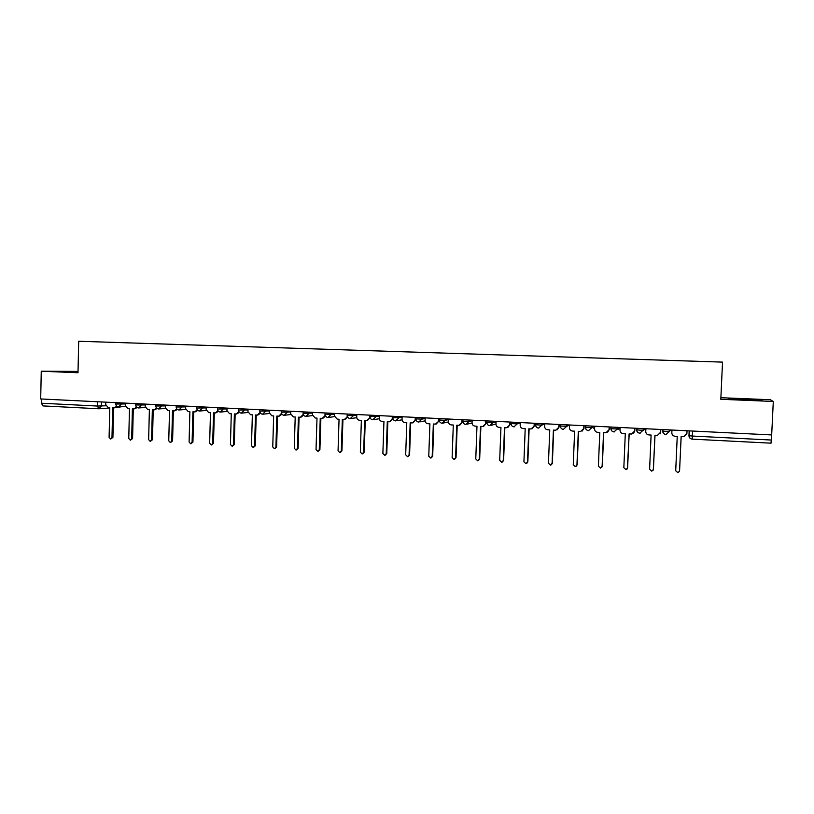 <?xml version="1.0" encoding="UTF-8"?>
<svg xmlns="http://www.w3.org/2000/svg" width="814" height="814" viewBox="0 0 814 814"><rect width="100%" height="100%" fill="white"/><g stroke="black" fill="none" stroke-linecap="round" stroke-linejoin="round"><path stroke-width="1.22" d="M78.032 371.408L41.26 371.225L40.7 398.952L771.682 434.941L773.3 401.455L770.349 399.735L720.878 397.71M41.26 371.225L78.002 372.741L78.683 341.259L722.527 362.118L720.807 399.287L773.3 401.455M98.657 408.76L42.867 405.911L41.412 403.225L97.436 406.054L105.901 405.779M41.494 398.992L41.412 403.225M771.591 434.93L771.021 443.172L692.226 439.143L692.327 436.05L771.346 440.038M728.611 399.053L762.036 400.427L744.454 398.941L728.337 398.534L728.611 399.053M78.032 371.683L57.428 371.428L78.012 372.313M744.413 399.949L744.454 398.941M761.212 400.407L761.232 399.888M65.863 371.978L65.873 371.347M671.957 430.026L671.825 432.834C671.947 434.818 673.015 435.958 675.05 436.263L677.238 436.375L675.712 470.757L677.95 472.72L679.578 470.98L681.125 436.569L683.719 436.68L686.894 433.465L686.711 434.401M687.016 430.769L686.894 433.465M681.176 436.569L679.537 471.306M686.975 430.769L686.853 433.587M645.878 428.744L645.756 431.542C645.868 433.506 646.927 434.635 648.941 434.941L651.098 435.042L649.613 469.21L651.8 471.174L653.439 469.434L654.934 435.246L657.478 435.348L660.683 432.153L660.022 433.943M660.795 429.477L660.683 432.153M655.026 435.246L653.266 470.126M660.714 429.477L660.592 432.275M620.126 427.472L620.003 430.25C620.126 432.214 621.174 433.333 623.158 433.628L625.294 433.74L623.839 467.694L625.997 469.637L627.625 467.918L629.08 433.933L631.572 434.035L634.788 430.871L633.658 433.15M634.91 428.205L634.788 430.871M629.212 433.933L627.299 468.864M634.778 428.195L634.655 430.982M594.698 426.221L594.586 428.988C594.698 430.932 595.736 432.051 597.69 432.336L599.796 432.448L598.392 466.188L600.498 468.121L602.126 466.412L603.54 432.631L605.982 432.743L609.228 429.589L607.702 432.153M609.34 426.943L609.228 429.589M603.723 432.641L602.319 466.229L601.658 467.541M609.167 426.933L609.045 429.711M569.586 424.989L569.474 427.726C569.586 429.66 570.614 430.779 572.547 431.064L574.623 431.166L573.26 464.702L575.335 466.626L576.953 464.926L578.316 431.359L580.718 431.461L583.984 428.327L582.163 431.054M584.086 425.702L583.984 428.327M578.551 431.369L577.187 464.743L576.353 466.178M583.872 425.691L583.76 428.449M544.78 423.768L544.668 426.495C544.78 428.418 545.797 429.517 547.71 429.802L549.765 429.914L548.443 463.237L550.468 465.15L552.085 463.451L553.408 430.097L555.769 430.199L559.045 427.085L557.01 429.894M559.147 424.47L559.045 427.085M553.683 430.107L552.36 463.288L551.393 464.794M558.892 424.46L558.78 427.197M520.278 422.558L520.166 425.274C520.288 427.177 521.286 428.276 523.168 428.561L525.203 428.663L523.921 461.792L525.915 463.695L527.513 462.006L528.805 428.846L531.125 428.958L534.422 425.864L532.214 428.713M534.523 423.26L534.422 425.864M529.12 428.866L527.838 461.833L526.75 463.4M534.218 423.249L534.106 425.966M496.072 421.367L495.97 424.063C496.082 425.956 497.069 427.055 498.941 427.33L500.946 427.431L499.694 460.368L501.658 462.25L503.256 460.571L504.507 427.615L506.776 427.716L510.083 424.643L507.753 427.523M510.185 422.069L510.083 424.643M504.853 427.635L503.612 460.409L502.421 462.006M509.839 422.049L509.737 424.745M472.161 420.197L472.059 422.873C472.171 424.755 473.158 425.834 475 426.119L476.984 426.221L475.773 458.954L477.696 460.826L479.283 459.157L480.494 426.394L482.733 426.505L486.05 423.443L483.618 426.343M486.151 420.879L486.05 423.443M480.881 426.414L479.68 458.994L478.408 460.612M485.765 420.858L485.663 423.545M448.534 419.027L448.443 421.693C448.555 423.565 449.521 424.643 451.343 424.918L453.296 425.02L452.126 457.56L454.029 459.422L455.596 457.763L456.776 425.193L458.974 425.295L462.301 422.263L459.798 425.162M462.403 419.709L462.301 422.263M457.203 425.213L456.033 457.6L454.69 459.228M461.976 419.688L461.884 422.364M425.193 417.877L425.101 420.523C425.213 422.385 426.17 423.463 427.971 423.738L429.904 423.829L428.764 456.176L430.637 458.038L432.193 456.379L433.333 424.013L435.5 424.104L438.848 421.092L436.273 423.982M438.929 418.559L438.848 421.092M433.801 424.033L432.672 456.227L431.278 457.855M438.471 418.538L438.38 421.184M402.126 416.748L402.035 419.373C402.147 421.225 403.093 422.293 404.873 422.568L406.786 422.659L405.687 454.812L407.529 456.664L409.076 455.016L410.175 422.832L412.311 422.934L415.659 419.932L413.044 422.822M415.751 417.419L415.659 419.932M410.683 422.863L409.584 454.863L408.14 456.501M415.252 417.389L415.16 420.034M379.334 415.628L379.243 418.233C379.365 420.075 380.301 421.133 382.051 421.408L383.943 421.499L382.875 453.469L384.686 455.301L386.223 453.663L387.291 421.672L389.397 421.774L392.755 418.793L390.089 421.672M392.969 418.844L392.877 416.29L392.826 417.806L402.106 417.419M387.83 421.703L386.772 453.52L385.287 455.148M392.307 416.259L392.216 418.884M356.807 414.519L356.725 417.114C356.837 418.945 357.763 419.993 359.503 420.268L361.365 420.36L360.337 452.136L362.118 453.958L363.644 452.33L364.682 420.523L366.748 420.624L370.116 417.663L367.419 420.533M365.252 420.553L364.224 452.187L362.698 453.815M369.627 415.15L369.546 417.755M334.544 413.42L334.462 416.005L337.21 419.139L339.051 419.23L338.054 450.824L339.814 452.635L341.32 451.017L342.328 419.393L344.373 419.495L347.598 416.565M347.71 416.86L345.024 419.403M342.938 419.424L341.941 450.875L340.344 452.513M347.212 414.041L347.13 416.636M312.535 412.332L312.464 414.906L315.181 418.02L317.002 418.111L316.036 449.521L317.765 451.322L319.261 449.715L320.238 418.274L322.242 418.365L325.325 415.486M325.549 416.005L322.883 418.284M320.879 418.304L319.912 449.572L318.254 451.221M325.061 412.952L324.979 415.527M290.791 411.263L290.71 413.817L293.396 416.91L295.207 417.002L294.271 448.239L295.981 450.03L297.466 448.422L298.402 417.165L300.386 417.267L303.307 414.407M303.642 415.109L300.966 417.185M299.074 417.206L298.138 448.29L296.418 449.939M303.123 413.359L303.093 414.438M269.292 410.205L269.21 412.749L271.866 415.822L273.657 415.913L272.751 446.967L274.44 448.748L275.905 447.151L276.821 416.076L278.764 416.168L281.542 413.349M281.99 414.184L279.304 416.107M277.523 416.107L276.618 447.018L274.847 448.677M248.026 409.157L247.955 411.691L250.59 414.743L252.35 414.835L251.475 445.716L253.144 447.486L254.599 445.899L255.474 414.987L257.407 415.089L260.053 412.372M260.582 413.247L257.896 415.028M256.217 415.028L255.342 445.767L253.52 447.415M227.014 408.129L226.943 410.632L229.548 413.675L231.288 413.766L230.443 444.475L232.092 446.235L233.526 444.658L234.381 413.919L236.284 414.011L238.878 411.548M239.418 412.301L236.742 413.97M235.144 413.96L234.3 444.525L232.438 446.174M206.237 407.102L206.166 409.605L208.74 412.627L210.47 412.708L209.656 443.243L211.274 444.993L212.698 443.427L213.522 412.861L215.395 412.952L217.938 410.683M218.488 411.355L215.822 412.912M214.316 412.902L213.502 443.294L211.599 444.943M185.684 406.094L185.623 408.577L188.166 411.579L189.876 411.67L189.092 442.033L190.69 443.772L192.104 442.206L192.898 411.823L194.75 411.904L197.232 409.788M197.802 410.409L195.146 411.874M193.722 411.864L192.928 442.083L190.995 443.722M165.374 405.097L165.313 407.56L167.826 410.551L169.516 410.632L168.752 440.832L170.34 442.562L171.744 441.005L172.507 410.785L174.328 410.877L176.76 408.893M177.35 409.462L174.705 410.846M173.351 410.826L172.588 440.883L170.614 442.521M145.279 404.1L145.218 406.562L147.71 409.534L149.379 409.615L148.647 439.641L150.214 441.361L151.597 439.814L152.34 409.768L154.141 409.849L156.512 407.987M157.122 408.516L154.487 409.818M153.215 409.808L152.483 439.702L150.468 441.33M125.407 403.123L125.346 405.565L127.818 408.516L129.467 408.608L128.765 438.471L130.301 440.181L131.685 438.644L132.387 408.75L134.168 408.842L136.487 407.071M137.118 407.57L134.493 408.811M133.293 408.801L132.59 438.532L130.555 440.15M105.759 402.157L105.698 404.589L108.14 407.519L109.778 407.611L109.096 437.311L110.623 439.011L111.986 437.484L112.668 407.753L114.418 407.834L116.687 406.166M117.338 406.634L114.733 407.814M113.594 407.804L112.912 437.362L110.846 438.98M115.822 404.019L125.387 403.958M121.215 402.92L121.184 404.232L118.579 406.939M135.714 404.996L145.258 404.934M141.137 403.897L141.107 405.219L138.472 407.946M155.82 405.993L165.354 405.911M161.284 404.894L161.253 406.227L158.588 408.964M176.16 407L185.663 406.908M181.664 405.891L181.624 407.234L178.927 409.981M196.734 408.018L206.217 407.916M202.259 406.908L202.228 408.252L199.501 411.019M217.531 409.045L226.994 408.933M223.097 407.936L223.067 409.289L220.299 412.067M238.573 410.083L248.005 409.961M244.18 408.974L244.139 410.337L241.341 413.125M259.849 411.131L269.261 410.989M265.496 410.022L265.456 411.385L262.627 414.204M281.379 412.199L290.761 412.037M287.057 411.08L287.016 412.464L284.147 415.282M303.144 413.268L312.515 413.095M308.872 412.159L308.832 413.543L305.932 416.381M325.173 414.357L334.523 414.163M330.942 413.237L330.901 414.631L327.961 417.49M347.466 415.466L356.786 415.242M353.276 414.346L353.235 415.74L350.254 418.62M370.004 416.575L379.314 416.32M375.875 415.455L375.824 416.86L372.812 419.749M398.738 416.575L398.687 417.999L395.635 420.899M415.862 418.854L421.825 419.149L425.173 418.518M421.876 417.714L421.825 419.149L418.742 422.069M439.214 420.004L445.248 420.309L448.514 419.627M445.299 418.874L445.248 420.309L442.114 423.239M462.84 421.174L468.945 421.479L472.14 420.736M468.996 420.034L468.945 421.479L465.781 424.44M486.752 422.364L492.938 422.67L496.052 421.845M492.989 421.214L492.938 422.67L489.723 425.641M510.968 423.565L517.216 423.88L520.258 422.944M517.277 422.415L517.216 423.88L513.97 426.862M535.47 424.776L541.809 425.091L544.769 424.043M541.859 423.626L541.809 425.091L538.512 428.103M560.286 426.007L566.697 426.333L569.576 425.101M566.758 424.847L566.697 426.333L563.359 429.354M585.47 425.773L585.408 427.258L588.319 427.584L591.9 427.574L594.485 426.21M591.961 426.088L591.9 427.574L588.512 430.616C586.579 430.331 585.541 429.222 585.398 427.299M610.907 427.024L610.846 428.52L613.858 428.856L617.419 428.846L619.454 427.442M617.48 427.35L617.419 428.846L613.99 431.908C612.026 431.613 610.968 430.494 610.846 428.551M636.67 428.286L636.599 429.792L639.733 430.138L643.264 430.128L644.739 428.693M643.325 428.622L643.264 430.128L639.784 433.201C637.789 432.906 636.731 431.776 636.599 429.823M662.759 429.578L662.688 431.084L665.933 431.44L669.434 431.42L670.339 429.945M669.495 429.904L669.434 431.42L665.913 434.523C663.888 434.218 662.81 433.079 662.688 431.105M101.516 401.953L101.424 406.074L98.779 408.77L97.436 406.054L97.538 401.75M689.183 430.871L688.959 435.683L692.327 436.05L692.551 431.044M667.968 431.878L670.746 429.965M642.795 430.626L645.553 428.724M617.928 429.395L620.085 428.398M593.355 428.174L594.627 427.849M415.862 418.935L416.381 420.696M370.055 415.171L370.004 416.758M116.361 407.529L120.513 406.817M771.021 443.172L692.226 439.143C690.16 438.827 689.082 437.678 688.959 435.683M409.076 455.016L409.584 454.863M386.223 453.663L386.772 453.52M363.644 452.33L364.224 452.187M341.32 451.017L341.941 450.875M319.261 449.715L319.912 449.572M297.466 448.422L298.138 448.29M275.905 447.151L276.618 447.018M254.599 445.899L255.342 445.767M233.526 444.658L234.3 444.525M212.698 443.427L213.502 443.294M192.104 442.206L192.928 442.083M171.744 441.005L172.588 440.883M151.597 439.814L152.483 439.702M131.685 438.644L132.59 438.532M111.986 437.484L112.912 437.362M662.952 429.589L662.881 431.166C663.054 433.313 664.193 434.432 666.29 434.523M636.853 428.296L636.782 429.873C636.955 432 638.074 433.109 640.14 433.201M611.08 427.035L611.009 428.602C611.182 430.708 612.281 431.807 614.316 431.908M585.632 425.783L585.561 427.34C585.734 429.426 586.823 430.514 588.827 430.616M560.49 424.542L560.429 426.098C560.592 428.164 561.67 429.243 563.644 429.354M535.663 423.321L535.602 424.867C535.765 426.912 536.823 427.991 538.787 428.103M511.141 422.11L511.08 423.656C511.243 425.681 512.291 426.75 514.224 426.862M486.914 420.919L486.853 422.456C487.016 424.46 488.054 425.529 489.967 425.641M462.973 419.739L462.922 421.276C463.085 423.26 464.112 424.318 466.005 424.44M439.326 418.579L439.275 420.105C439.428 422.069 440.455 423.117 442.338 423.249M415.964 417.429L415.913 418.945C416.066 420.899 417.083 421.947 418.945 422.069M347.507 414.061L347.456 415.557C347.619 417.47 348.606 418.488 350.437 418.62M325.224 412.963L325.173 414.458C325.325 416.351 326.322 417.358 328.144 417.501M303.195 411.874L303.144 413.359C303.307 415.242 304.283 416.249 306.095 416.381M281.42 410.805L281.369 412.281C281.532 414.153 282.509 415.15 284.31 415.293M259.89 409.747L259.849 411.223C260.002 413.074 260.979 414.072 262.78 414.204M238.614 408.699L238.573 410.164C238.726 412.006 239.703 412.993 241.493 413.136M217.572 407.661L217.531 409.127C217.684 410.948 218.661 411.935 220.441 412.067M196.764 406.634L196.734 408.089C196.886 409.91 197.853 410.887 199.633 411.019M176.2 405.626L176.16 407.071C176.323 408.872 177.289 409.849 179.06 409.991M155.861 404.619L155.82 406.064C155.983 407.855 156.949 408.821 158.72 408.964M135.745 403.632L135.714 405.067C135.867 406.847 136.833 407.814 138.594 407.946M115.853 402.655L115.822 404.08C115.975 405.85 116.941 406.807 118.702 406.949M491.361 425.264L495.97 423.992M467.226 424.145L472.059 422.965M443.416 423.015L448.443 421.917M419.912 421.876L425.101 420.858M392.826 417.806C392.979 419.739 393.986 420.777 395.838 420.909M396.703 420.757L402.055 419.8M370.004 416.676C370.167 418.599 371.164 419.627 373.005 419.759M373.789 419.627L379.273 418.742M351.149 418.518L356.756 417.674M328.785 417.409L334.503 416.626M306.695 416.31L312.515 415.567M284.859 415.221L290.771 414.529M263.278 414.153L269.281 413.492M241.951 413.085L248.036 412.464M220.879 412.026L227.025 411.436M200.041 410.989L206.257 410.429M179.436 409.951L185.714 409.422M159.066 408.933L165.405 408.425M138.929 407.926L145.319 407.448M119.017 406.929L125.458 406.471M689.377 430.881L689.163 435.765C689.285 437.739 690.303 438.868 692.226 439.143M119.597 407.275L120.635 406.807M109.768 407.997L99.267 408.75M42.867 405.911L98.972 408.77"/></g></svg>

